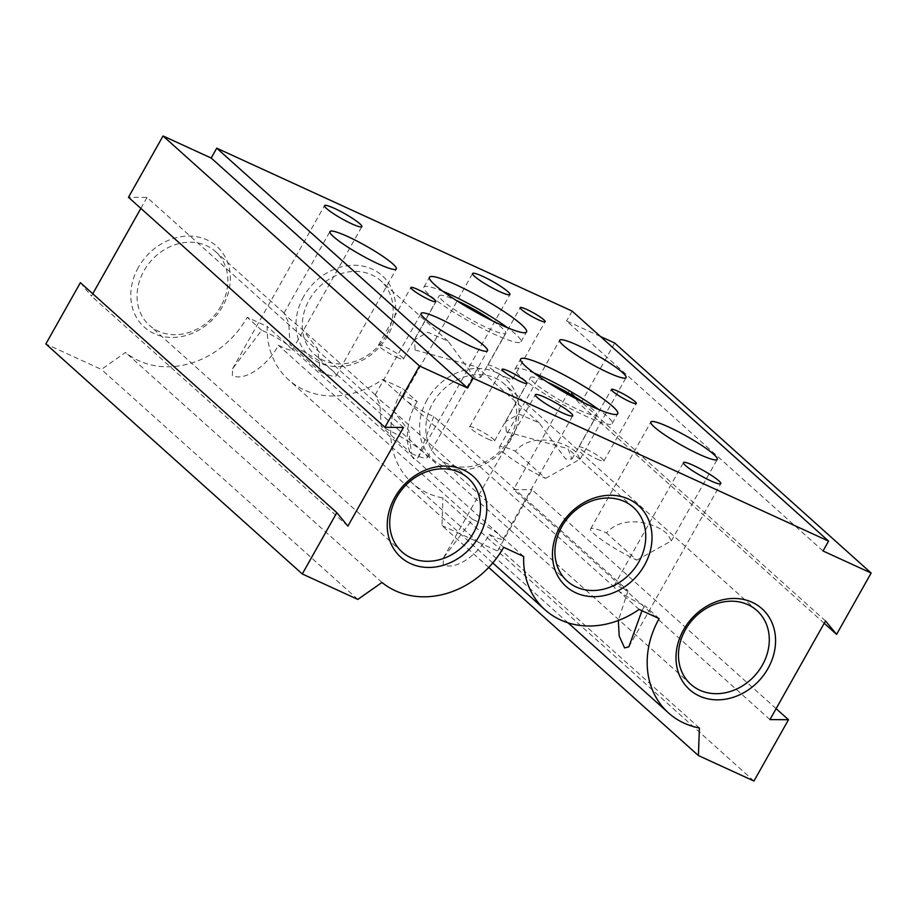 <?xml version="1.0" encoding="UTF-8"?>
<svg xmlns="http://www.w3.org/2000/svg" width="917" height="917" viewBox="0 0 917 917"><rect width="100%" height="100%" fill="white"/><g stroke="black" fill="none" stroke-linecap="round" stroke-linejoin="round"><path stroke-width="0.69" stroke-dasharray="4.58 3.44" d="M641.969 610.733L644.674 605.633A21.435 2.911 -150.6 0 1 618.001 590.479L615.628 589.448L614.619 587.453A21.435 2.911 -150.6 0 1 613.977 585.94A21.435 2.911 -150.6 0 1 628.007 590.686L433.821 416.513A21.435 2.911 -150.6 0 1 407.148 401.359L404.775 400.328L403.767 398.333A21.435 2.911 -150.6 0 1 403.125 396.82A21.435 2.911 -150.6 0 1 417.155 401.566L402.701 388.59L382.664 379.409A85.717 72.374 -48.1 0 1 288.557 379.764A85.717 72.374 -48.1 0 1 267.237 326.486L247.212 317.305A85.717 72.374 -48.1 0 1 125.526 352.449L101.386 369.413L45.85 343.955M499.203 534.542L500.865 536.823L502.573 537.568A21.435 2.911 -150.6 0 1 503.227 539.093A21.435 2.911 -150.6 0 1 489.185 534.347C480.978 551.197 457.48 571.302 443.198 564.769L443.427 557.903L472.519 519.4A21.435 2.911 -150.6 0 1 499.203 534.542L291.721 348.449A21.435 2.911 -150.6 0 1 292.374 349.973A21.435 2.911 -150.6 0 1 278.332 345.228C270.114 362.077 246.616 382.183 232.345 375.649L232.574 368.783L261.666 330.28A21.435 2.911 -150.6 0 1 288.351 345.422L267.237 326.486M288.351 345.422L290.013 347.715L291.721 348.449M417.155 401.566C406.758 417.751 403.125 445.834 413.75 458.809L418.003 457.721L433.821 416.513M534.164 373.139A55.719 7.577 29.4 0 0 515.09 368.898A55.719 7.577 29.4 0 0 520.317 376.394A55.719 7.577 29.4 0 0 573.251 410.037A55.719 7.577 29.4 0 0 612.178 423.597A55.719 7.577 29.4 0 0 606.951 416.112A55.719 7.577 29.4 0 0 598.675 409.498M442.98 291.365A55.719 7.577 29.4 0 0 423.918 287.113A55.719 7.577 29.4 0 0 429.145 294.609A55.719 7.577 29.4 0 0 482.067 328.252A55.719 7.577 29.4 0 0 520.994 341.823A55.719 7.577 29.4 0 0 515.767 334.327A55.719 7.577 29.4 0 0 507.491 327.713M411.492 453.537A38.101 5.181 29.4 0 0 427.299 457.629A38.101 5.181 29.4 0 0 423.734 452.505A38.101 5.181 29.4 0 0 381.185 426.359L379.959 404.81L375.385 394.963L379.202 399.239L393.817 411.492L408.822 430.692L411.492 453.537L381.185 426.359M636.776 560.149L671.313 540.927L668.172 535.047C659.208 524.18 624.053 512.706 606.469 532.972A38.101 5.181 29.4 0 0 590.651 528.88A38.101 5.181 29.4 0 0 594.227 534.003A38.101 5.181 29.4 0 0 636.776 560.149L606.469 532.972M320.308 371.763A38.101 5.181 29.4 0 0 336.126 375.855A38.101 5.181 29.4 0 0 332.55 370.732A38.101 5.181 29.4 0 0 290.001 344.574L288.786 323.036L284.029 313.098L288.03 317.465L302.633 329.707L317.649 348.918L320.308 371.763L290.001 344.574M545.592 478.376L580.14 459.142L576.988 453.273C568.024 442.395 532.88 430.921 515.285 451.187A38.101 5.181 29.4 0 0 499.467 447.095A38.101 5.181 29.4 0 0 503.043 452.219A38.101 5.181 29.4 0 0 545.592 478.376L515.285 451.187M487.81 438.979A14.282 1.937 29.4 0 0 494.561 440.882A14.282 1.937 29.4 0 0 489.025 435.816A14.282 1.937 29.4 0 0 476.416 428.755A14.282 1.937 29.4 0 0 469.664 426.852A14.282 1.937 29.4 0 0 475.201 431.918A14.282 1.937 29.4 0 0 487.81 438.979M597.127 459.108A14.282 1.937 29.4 0 0 603.879 461.01A14.282 1.937 29.4 0 0 598.342 455.944A14.282 1.937 29.4 0 0 585.734 448.883A14.282 1.937 29.4 0 0 578.982 446.98A14.282 1.937 29.4 0 0 584.519 452.047A14.282 1.937 29.4 0 0 597.127 459.108M396.625 357.194A14.282 1.937 29.4 0 0 403.377 359.097A14.282 1.937 29.4 0 0 397.84 354.031A14.282 1.937 29.4 0 0 385.232 346.97A14.282 1.937 29.4 0 0 378.48 345.067A14.282 1.937 29.4 0 0 384.017 350.134A14.282 1.937 29.4 0 0 396.625 357.194M505.943 377.323A14.282 1.937 29.4 0 0 512.695 379.225A14.282 1.937 29.4 0 0 507.158 374.159A14.282 1.937 29.4 0 0 494.55 367.098A14.282 1.937 29.4 0 0 487.798 365.207A14.282 1.937 29.4 0 0 493.335 370.262A14.282 1.937 29.4 0 0 505.943 377.323M427.127 399.789A54.286 45.839 131.9 0 0 442.934 465.996A54.286 45.839 131.9 0 0 511.537 438.486A54.286 45.839 131.9 0 0 495.742 372.279A54.286 45.839 131.9 0 0 427.127 399.789M509.737 438.498A49.529 41.815 -48.1 0 1 438.166 457.709A49.529 41.815 -48.1 0 1 432.732 403.193A49.529 41.815 -48.1 0 1 504.304 383.971A49.529 41.815 -48.1 0 1 509.737 438.498M303.596 296.604A54.286 45.839 131.9 0 0 319.391 362.811A54.286 45.839 131.9 0 0 388.006 335.301A54.286 45.839 131.9 0 0 372.199 269.094A54.286 45.839 131.9 0 0 303.596 296.604M386.195 335.313A49.529 41.815 -48.1 0 1 314.623 354.524A49.529 41.815 -48.1 0 1 309.189 300.008A49.529 41.815 -48.1 0 1 380.761 280.785A49.529 41.815 -48.1 0 1 386.195 335.313M138.364 267.409A54.286 45.839 131.9 0 0 154.159 333.616A54.286 45.839 131.9 0 0 222.774 306.106A54.286 45.839 131.9 0 0 206.967 239.899A54.286 45.839 131.9 0 0 138.364 267.409M220.974 306.106A49.529 41.815 -48.1 0 1 149.402 325.329A49.529 41.815 -48.1 0 1 143.969 270.813A49.529 41.815 -48.1 0 1 215.541 251.59A49.529 41.815 -48.1 0 1 220.974 306.106M492.968 321.076A38.101 5.181 -150.6 0 1 502.069 328.045A38.101 5.181 -150.6 0 1 505.645 333.169A38.101 5.181 -150.6 0 1 479.029 323.896A38.101 5.181 -150.6 0 1 442.842 300.891A38.101 5.181 -150.6 0 1 439.266 295.767A38.101 5.181 -150.6 0 1 456.185 300.352M415.149 350.03L476.794 366.915L480.76 377.345L474.387 377.185L448.104 341.181L427.78 332.241L414.381 339.943L415.149 350.03M584.14 402.861A38.101 5.181 -150.6 0 1 593.253 409.83A38.101 5.181 -150.6 0 1 596.829 414.954A38.101 5.181 -150.6 0 1 570.214 405.681A38.101 5.181 -150.6 0 1 534.015 382.676A38.101 5.181 -150.6 0 1 530.45 377.552A38.101 5.181 -150.6 0 1 547.357 382.125M506.333 431.815L567.978 448.7L571.933 459.13L565.571 458.97L539.276 422.966L518.953 414.014L505.554 421.717L506.333 431.815M614.619 587.453L407.148 401.359M472.519 519.4L278.332 345.228M261.666 330.28L247.212 317.305M403.767 398.333L382.664 379.409M80.387 282.665L91.448 296.088L92.766 293.761M347.898 526.106L91.448 296.088M357.825 599.42L101.386 369.413M381.965 582.455L125.526 352.449M503.651 547.311L489.185 534.347M523.687 556.504L502.573 537.568M639.103 609.415L618.001 590.479M659.14 618.597L644.674 605.633M628.007 590.686L618.322 620.488M699.396 727.972L442.945 497.965A85.717 72.374 -48.1 0 1 412.1 482.95A85.717 72.374 -48.1 0 1 402.701 388.59M488.692 567.463L441.983 525.556L442.945 497.965M753.957 781.032L497.518 551.014L441.983 525.556M776.114 708.635L532.055 489.724L497.518 551.014M769.948 719.593L513.497 489.575L532.055 489.724M825.529 620.935L569.09 390.929L513.497 489.575M824.211 623.273L580.152 404.363L569.09 390.929M614.711 343.038L580.152 404.363M823.019 550.979L566.58 320.973L600.452 336.493M572.139 311.104L566.58 320.973M403.48 427.46L147.041 197.442L128.483 197.293M140.863 208.4L147.041 197.442M628.856 646.84L720.796 483.672M503.227 539.093L572.712 415.779M292.374 349.973L361.86 226.659M418.003 457.721L509.944 294.552M612.178 423.597L617.737 413.739M520.994 341.823L526.553 331.954M427.299 457.629L487.523 350.764M671.324 540.927L717.254 459.417M336.126 375.855L396.339 268.979M580.14 459.142L626.07 377.632M494.561 440.882L526.977 383.329M603.879 461.01L636.306 403.469M403.377 359.097L435.804 301.555M512.695 379.225L545.122 321.684M567.268 581.126L314.623 354.524M690.81 684.311L438.166 457.709M402.047 551.931L149.402 325.329M480.76 377.345L505.645 333.169M571.933 459.13L596.829 414.954M505.554 421.717L530.45 377.552M414.381 339.943L439.266 295.767M492.773 562.935L288.557 379.764M568.07 622.838L412.1 482.95M468.174 478.193L393.817 411.492M375.385 394.963L302.633 329.707M284.201 313.178L215.541 251.59M756.949 610.573L504.304 383.971M633.406 507.388L567.967 448.7M539.276 422.966L476.794 366.915M448.104 341.181L380.761 280.785M487.798 365.207L520.226 307.653M378.48 345.067L410.908 287.525M578.982 446.98L611.41 389.438M469.664 426.852L502.092 369.31M499.467 447.095L559.691 340.23M284.029 313.087L329.96 231.577M590.651 528.88L650.864 422.003M375.213 394.872L421.144 313.362M423.918 287.113L429.477 277.255M515.09 368.898L520.65 359.028M403.125 396.82L472.599 273.507M232.574 368.783L324.515 205.614M443.427 557.903L535.368 394.734M613.977 585.94L683.452 462.627"/><path stroke-width="1.38" d="M618.322 620.488L619.216 636.089L624.603 647.929L628.856 646.84L641.969 610.733M685.469 465.515A21.435 2.911 29.4 0 0 705.826 478.445A21.435 2.911 29.4 0 0 720.796 483.672A21.435 2.911 29.4 0 0 718.79 480.783A21.435 2.911 29.4 0 0 698.422 467.842A21.435 2.911 29.4 0 0 683.452 462.627A21.435 2.911 29.4 0 0 685.469 465.515M537.373 397.623A21.435 2.911 29.4 0 0 557.742 410.564A21.435 2.911 29.4 0 0 572.712 415.779A21.435 2.911 29.4 0 0 570.695 412.891A21.435 2.911 29.4 0 0 550.338 399.95A21.435 2.911 29.4 0 0 535.368 394.734A21.435 2.911 29.4 0 0 537.373 397.623M326.521 208.503A21.435 2.911 29.4 0 0 346.878 221.444A21.435 2.911 29.4 0 0 361.86 226.659A21.435 2.911 29.4 0 0 359.842 223.771A21.435 2.911 29.4 0 0 339.485 210.841A21.435 2.911 29.4 0 0 324.515 205.614A21.435 2.911 29.4 0 0 326.521 208.503M474.616 276.395A21.435 2.911 29.4 0 0 494.974 289.325A21.435 2.911 29.4 0 0 509.944 294.552A21.435 2.911 29.4 0 0 507.926 291.663A21.435 2.911 29.4 0 0 487.569 278.722A21.435 2.911 29.4 0 0 472.599 273.507A21.435 2.911 29.4 0 0 474.616 276.395M525.877 366.525A55.719 7.577 29.4 0 0 578.81 400.167A55.719 7.577 29.4 0 0 617.737 413.739A55.719 7.577 29.4 0 0 612.51 406.242A55.719 7.577 29.4 0 0 559.576 372.6A55.719 7.577 29.4 0 0 520.65 359.028A55.719 7.577 29.4 0 0 525.877 366.525M434.704 284.751A55.719 7.577 29.4 0 0 487.626 318.394A55.719 7.577 29.4 0 0 526.553 331.954A55.719 7.577 29.4 0 0 521.326 324.458A55.719 7.577 29.4 0 0 468.404 290.815A55.719 7.577 29.4 0 0 429.477 277.255A55.719 7.577 29.4 0 0 434.704 284.751M424.709 318.486A38.101 5.181 29.4 0 0 460.907 341.491A38.101 5.181 29.4 0 0 487.523 350.764A38.101 5.181 29.4 0 0 483.947 345.64A38.101 5.181 29.4 0 0 447.76 322.635A38.101 5.181 29.4 0 0 421.144 313.362A38.101 5.181 29.4 0 0 424.709 318.486M654.44 427.127A38.101 5.181 29.4 0 0 690.639 450.132A38.101 5.181 29.4 0 0 717.254 459.417A38.101 5.181 29.4 0 0 713.678 454.293A38.101 5.181 29.4 0 0 677.48 431.288A38.101 5.181 29.4 0 0 650.864 422.003A38.101 5.181 29.4 0 0 654.44 427.127M333.536 236.701A38.101 5.181 29.4 0 0 369.723 259.706A38.101 5.181 29.4 0 0 396.339 268.979A38.101 5.181 29.4 0 0 392.774 263.855A38.101 5.181 29.4 0 0 356.575 240.85A38.101 5.181 29.4 0 0 329.96 231.577A38.101 5.181 29.4 0 0 333.536 236.701M563.267 345.354A38.101 5.181 29.4 0 0 599.454 368.359A38.101 5.181 29.4 0 0 626.07 377.632A38.101 5.181 29.4 0 0 622.494 372.508A38.101 5.181 29.4 0 0 586.307 349.503A38.101 5.181 29.4 0 0 559.691 340.23A38.101 5.181 29.4 0 0 563.267 345.354M520.237 381.426A14.282 1.937 29.4 0 0 526.977 383.329A14.282 1.937 29.4 0 0 521.441 378.262A14.282 1.937 29.4 0 0 508.832 371.213A14.282 1.937 29.4 0 0 502.092 369.31A14.282 1.937 29.4 0 0 507.628 374.377A14.282 1.937 29.4 0 0 520.237 381.426M629.555 401.566A14.282 1.937 29.4 0 0 636.306 403.469A14.282 1.937 29.4 0 0 630.758 398.402A14.282 1.937 29.4 0 0 618.161 391.341A14.282 1.937 29.4 0 0 611.41 389.438A14.282 1.937 29.4 0 0 616.946 394.505A14.282 1.937 29.4 0 0 629.555 401.566M429.053 299.653A14.282 1.937 29.4 0 0 435.804 301.555A14.282 1.937 29.4 0 0 430.268 296.489A14.282 1.937 29.4 0 0 417.659 289.428A14.282 1.937 29.4 0 0 410.908 287.525A14.282 1.937 29.4 0 0 416.444 292.592A14.282 1.937 29.4 0 0 429.053 299.653M538.371 319.781A14.282 1.937 29.4 0 0 545.122 321.684A14.282 1.937 29.4 0 0 539.586 316.617A14.282 1.937 29.4 0 0 526.977 309.556A14.282 1.937 29.4 0 0 520.226 307.653A14.282 1.937 29.4 0 0 525.762 312.72A14.282 1.937 29.4 0 0 538.371 319.781M644.445 565.319A54.286 45.839 -48.1 0 1 575.842 592.829A54.286 45.839 -48.1 0 1 560.035 526.622A54.286 45.839 -48.1 0 1 628.638 499.112A54.286 45.839 -48.1 0 1 644.445 565.319M561.834 526.61A49.529 41.815 131.9 0 0 567.268 581.126A49.529 41.815 131.9 0 0 638.84 561.915A49.529 41.815 131.9 0 0 633.406 507.388A49.529 41.815 131.9 0 0 561.834 526.61M479.213 536.113A54.286 45.839 -48.1 0 1 410.61 563.623A54.286 45.839 -48.1 0 1 394.803 497.415A54.286 45.839 -48.1 0 1 463.417 469.905A54.286 45.839 -48.1 0 1 479.213 536.113M396.614 497.415A49.529 41.815 131.9 0 0 402.047 551.931A49.529 41.815 131.9 0 0 473.608 532.708A49.529 41.815 131.9 0 0 468.174 478.193A49.529 41.815 131.9 0 0 396.614 497.415M767.987 668.504A54.286 45.839 -48.1 0 1 699.373 696.014A54.286 45.839 -48.1 0 1 683.578 629.807A54.286 45.839 -48.1 0 1 752.181 602.297A54.286 45.839 -48.1 0 1 767.987 668.504M685.377 629.796A49.529 41.815 131.9 0 0 690.81 684.311A49.529 41.815 131.9 0 0 762.382 665.1A49.529 41.815 131.9 0 0 756.949 610.573A49.529 41.815 131.9 0 0 685.377 629.796M547.357 382.125A38.101 5.181 -150.6 0 1 584.14 402.861M456.185 300.352A38.101 5.181 -150.6 0 1 492.968 321.076M336.826 512.672L80.387 282.665L45.85 343.955L302.289 573.962L336.826 512.672L347.898 526.106L403.48 427.46L384.934 427.311L128.483 197.293L163.043 135.968L211.174 158.033L216.733 148.176L572.139 311.104L828.578 541.11L823.019 550.979L871.15 573.045L614.711 343.038L600.452 336.493M871.15 573.045L836.591 634.369L825.529 620.935L769.948 719.593L788.494 719.73L753.957 781.032L698.422 755.574L699.396 727.972A85.717 72.374 -48.1 0 1 668.539 712.967A85.717 72.374 -48.1 0 1 659.14 618.597L639.103 609.415A85.717 72.374 -48.1 0 1 545.007 609.782A85.717 72.374 -48.1 0 1 523.687 556.504L503.651 547.311A85.717 72.374 -48.1 0 1 381.965 582.455L357.825 599.42L302.289 573.962M698.422 755.574L488.692 567.463M788.494 719.73L776.114 708.635M836.591 634.369L824.211 623.273M384.934 427.311L419.482 365.986L467.613 388.04L473.172 378.182L216.733 148.176M473.172 378.182L828.578 541.11M467.613 388.04L211.174 158.033M419.482 365.986L163.043 135.968M92.766 293.761L140.863 208.4M507.491 327.713A55.719 7.577 29.4 0 0 442.98 291.365M598.675 409.498A55.719 7.577 29.4 0 0 534.164 373.139M545.007 609.782L492.773 562.935M668.539 712.967L568.07 622.838"/></g></svg>
